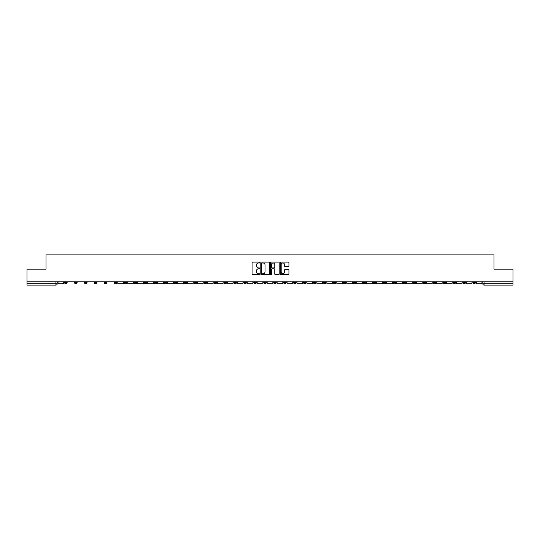 <?xml version="1.0" encoding="UTF-8"?>
<svg xmlns="http://www.w3.org/2000/svg" width="540" height="540" viewBox="0 0 540 540"><rect width="100%" height="100%" fill="white"/><g stroke="black" fill="none" stroke-linecap="round" stroke-linejoin="round"><path stroke-width="0.81" d="M259.787 262.548A0.439 0.439 0 0 0 259.349 262.109L252.693 262.109A0.628 0.628 0 0 0 252.065 262.73L252.065 274.01A0.628 0.628 0 0 0 252.693 274.637L259.349 274.637A0.439 0.439 0 0 0 259.787 274.199A0.439 0.439 0 0 0 259.349 273.76L258.485 273.76A2.005 2.005 0 0 1 256.48 271.755L256.48 270.817A2.005 2.005 0 0 1 258.485 268.812L259.349 268.812A0.439 0.439 0 0 0 259.787 268.373A0.439 0.439 0 0 0 259.349 267.935L258.485 267.935A2.005 2.005 0 0 1 256.48 265.93L256.48 264.992A2.005 2.005 0 0 1 258.485 262.987L259.349 262.987A0.439 0.439 0 0 0 259.787 262.548M393.194 281.84L393.194 282.541L395.746 282.541A1.276 1.276 0 0 1 394.47 283.817A1.276 1.276 0 0 1 393.194 282.541L393.194 281.84M333.45 281.84L333.45 282.541L336.002 282.541A1.276 1.276 0 0 1 334.726 283.817A1.276 1.276 0 0 1 333.45 282.541L333.45 281.84M323.487 281.84L323.487 282.541L326.045 282.541A1.276 1.276 0 0 1 324.763 283.817A1.276 1.276 0 0 1 323.487 282.541L323.487 281.84M263.743 281.84L263.743 282.541L266.301 282.541A1.276 1.276 0 0 1 265.019 283.817A1.276 1.276 0 0 1 263.743 282.541L263.743 281.84M253.787 281.84L253.787 282.541L256.338 282.541A1.276 1.276 0 0 1 255.062 283.817A1.276 1.276 0 0 1 253.787 282.541L253.787 281.84M243.83 281.84L243.83 282.541L246.382 282.541A1.276 1.276 0 0 1 245.106 283.817A1.276 1.276 0 0 1 243.83 282.541L243.83 281.84M223.918 281.84L223.918 282.541L226.469 282.541A1.276 1.276 0 0 1 225.194 283.817A1.276 1.276 0 0 1 223.918 282.541L223.918 281.84M203.999 282.541L203.999 281.84L203.999 282.541A1.276 1.276 0 0 0 205.274 283.817A1.276 1.276 0 0 1 203.999 282.541L206.55 282.541A1.276 1.276 0 0 1 205.274 283.817A1.276 1.276 0 0 0 206.55 282.541L206.55 281.84L206.55 282.541M194.042 282.541L194.042 281.84L194.042 282.541A1.276 1.276 0 0 0 195.318 283.817A1.276 1.276 0 0 1 194.042 282.541L196.594 282.541A1.276 1.276 0 0 1 195.318 283.817M184.086 282.541L184.086 281.84L184.086 282.541A1.276 1.276 0 0 0 185.362 283.817A1.276 1.276 0 0 1 184.086 282.541L186.638 282.541A1.276 1.276 0 0 1 185.362 283.817A1.276 1.276 0 0 0 186.638 282.541L186.638 281.84L186.638 282.541M174.13 281.84L174.13 282.541L176.681 282.541A1.276 1.276 0 0 1 175.406 283.817A1.276 1.276 0 0 1 174.13 282.541L174.13 281.84M164.174 281.84L164.174 282.541L166.725 282.541A1.276 1.276 0 0 1 165.449 283.817A1.276 1.276 0 0 1 164.174 282.541L164.174 281.84M154.211 281.84L154.211 282.541L156.769 282.541A1.276 1.276 0 0 1 155.486 283.817A1.276 1.276 0 0 1 154.211 282.541L154.211 281.84M144.254 282.541L144.254 281.84L144.254 282.541A1.276 1.276 0 0 0 145.53 283.817A1.276 1.276 0 0 1 144.254 282.541L146.806 282.541A1.276 1.276 0 0 1 145.53 283.817M124.342 282.541L124.342 281.84L124.342 282.541A1.276 1.276 0 0 0 125.618 283.817A1.276 1.276 0 0 1 124.342 282.541L126.893 282.541A1.276 1.276 0 0 1 125.618 283.817A1.276 1.276 0 0 0 126.893 282.541L126.893 281.84L126.893 282.541M114.386 282.541L114.386 281.84L114.386 282.541A1.276 1.276 0 0 0 115.661 283.817A1.276 1.276 0 0 1 114.386 282.541L116.937 282.541A1.276 1.276 0 0 1 115.661 283.817A1.276 1.276 0 0 0 116.937 282.541L116.937 281.84L116.937 282.541M104.422 282.541L104.422 281.84L104.422 282.541A1.276 1.276 0 0 0 105.705 283.817A1.276 1.276 0 0 1 104.422 282.541L106.981 282.541A1.276 1.276 0 0 1 105.705 283.817A1.276 1.276 0 0 0 106.981 282.541L106.981 281.84L106.981 282.541M94.466 282.541L94.466 281.84L94.466 282.541A1.276 1.276 0 0 0 95.742 283.817A1.276 1.276 0 0 1 94.466 282.541L97.025 282.541A1.276 1.276 0 0 1 95.742 283.817M84.51 282.541L84.51 281.84L84.51 282.541A1.276 1.276 0 0 0 85.786 283.817A1.276 1.276 0 0 1 84.51 282.541L87.061 282.541A1.276 1.276 0 0 1 85.786 283.817A1.276 1.276 0 0 0 87.061 282.541L87.061 281.84L87.061 282.541M74.554 282.541L74.554 281.84L74.554 282.541A1.276 1.276 0 0 0 75.83 283.817A1.276 1.276 0 0 1 74.554 282.541L77.105 282.541A1.276 1.276 0 0 1 75.83 283.817A1.276 1.276 0 0 0 77.105 282.541L77.105 281.84L77.105 282.541M288.313 266.524A0.628 0.628 0 0 0 288.934 265.896L288.934 262.73A0.628 0.628 0 0 0 288.313 262.109L280.915 262.109A0.628 0.628 0 0 0 280.294 262.73L280.294 274.01A0.628 0.628 0 0 0 280.915 274.637L288.313 274.637A0.628 0.628 0 0 0 288.934 274.01L288.934 270.189A0.628 0.628 0 0 0 288.313 269.561L285.147 269.561A0.628 0.628 0 0 0 284.519 270.189L284.519 272.086A1.674 1.674 0 0 1 282.845 273.76A1.674 1.674 0 0 1 281.171 272.086L281.171 264.661A1.674 1.674 0 0 1 282.845 262.987A1.674 1.674 0 0 1 284.519 264.661L284.519 265.896A0.628 0.628 0 0 0 285.147 266.524L288.313 266.524M27 281.84L27 269.136L46.022 269.136L46.022 254.907L493.979 254.907L493.979 269.136L513 269.136L513 281.84L27 281.84L27 283.817L57.193 283.817L57.193 281.84L57.193 283.817A1.276 1.276 0 0 1 55.917 285.093L27 285.093L27 283.817M269.453 262.73A0.628 0.628 0 0 0 268.826 262.109L261.434 262.109A0.628 0.628 0 0 0 260.807 262.73L260.807 274.01A0.628 0.628 0 0 0 261.434 274.637L268.826 274.637A0.628 0.628 0 0 0 269.453 274.01L269.453 262.73M271.175 262.109L278.566 262.109A0.628 0.628 0 0 1 279.194 262.73L279.194 274.01A0.628 0.628 0 0 1 278.566 274.637L275.407 274.637A0.628 0.628 0 0 1 274.779 274.01L274.779 269.44A0.628 0.628 0 0 0 274.151 268.812L272.052 268.812A0.628 0.628 0 0 0 271.424 269.44L271.424 274.199A0.439 0.439 0 0 1 270.986 274.637A0.439 0.439 0 0 1 270.547 274.199L270.547 262.73A0.628 0.628 0 0 1 271.175 262.109M482.807 281.84L482.807 283.817L513 283.817L513 285.093L484.083 285.093A1.276 1.276 0 0 1 482.807 283.817M513 281.84L513 283.817M475.402 281.84L475.402 282.541A1.276 1.276 0 0 1 474.127 283.817A1.276 1.276 0 0 1 472.851 282.541A1.276 1.276 0 0 0 474.127 283.817A1.276 1.276 0 0 0 475.402 282.541L472.851 282.541L472.851 281.84M465.446 281.84L465.446 282.541A1.276 1.276 0 0 1 464.171 283.817A1.276 1.276 0 0 1 462.895 282.541L465.446 282.541M462.895 281.84L462.895 282.541M455.49 281.84L455.49 282.541A1.276 1.276 0 0 1 454.214 283.817A1.276 1.276 0 0 1 452.939 282.541L455.49 282.541M452.939 281.84L452.939 282.541M445.534 282.541L445.534 281.84L445.534 282.541A1.276 1.276 0 0 1 444.258 283.817A1.276 1.276 0 0 1 442.976 282.541L445.534 282.541A1.276 1.276 0 0 1 444.258 283.817M442.976 281.84L442.976 282.541M435.577 281.84L435.577 282.541A1.276 1.276 0 0 1 434.295 283.817A1.276 1.276 0 0 1 433.019 282.541A1.276 1.276 0 0 0 434.295 283.817M433.019 281.84L433.019 282.541L435.577 282.541M425.615 281.84L425.615 282.541A1.276 1.276 0 0 1 424.339 283.817A1.276 1.276 0 0 1 423.063 282.541L425.615 282.541A1.276 1.276 0 0 1 424.339 283.817M423.063 281.84L423.063 282.541M415.658 281.84L415.658 282.541A1.276 1.276 0 0 1 414.382 283.817A1.276 1.276 0 0 1 413.107 282.541A1.276 1.276 0 0 0 414.382 283.817M413.107 281.84L413.107 282.541L415.658 282.541M405.702 281.84L405.702 282.541A1.276 1.276 0 0 1 404.426 283.817A1.276 1.276 0 0 1 403.151 282.541L405.702 282.541M403.151 281.84L403.151 282.541M395.746 281.84L395.746 282.541A1.276 1.276 0 0 1 394.47 283.817M385.789 281.84L385.789 282.541A1.276 1.276 0 0 1 384.514 283.817A1.276 1.276 0 0 1 383.231 282.541L385.789 282.541M383.231 281.84L383.231 282.541M375.827 281.84L375.827 282.541A1.276 1.276 0 0 1 374.551 283.817A1.276 1.276 0 0 1 373.275 282.541L375.827 282.541M373.275 281.84L373.275 282.541M365.87 281.84L365.87 282.541A1.276 1.276 0 0 1 364.595 283.817A1.276 1.276 0 0 1 363.319 282.541A1.276 1.276 0 0 0 364.595 283.817M363.319 281.84L363.319 282.541L365.87 282.541M355.914 281.84L355.914 282.541A1.276 1.276 0 0 1 354.638 283.817A1.276 1.276 0 0 1 353.363 282.541L355.914 282.541M353.363 281.84L353.363 282.541M345.958 281.84L345.958 282.541A1.276 1.276 0 0 1 344.682 283.817A1.276 1.276 0 0 1 343.406 282.541L345.958 282.541M343.406 281.84L343.406 282.541M336.002 281.84L336.002 282.541M326.045 281.84L326.045 282.541L326.045 281.84M316.082 281.84L316.082 282.541A1.276 1.276 0 0 1 314.807 283.817A1.276 1.276 0 0 1 313.531 282.541L316.082 282.541M313.531 281.84L313.531 282.541M306.126 281.84L306.126 282.541A1.276 1.276 0 0 1 304.85 283.817A1.276 1.276 0 0 1 303.575 282.541L306.126 282.541M303.575 281.84L303.575 282.541M296.17 281.84L296.17 282.541A1.276 1.276 0 0 1 294.894 283.817A1.276 1.276 0 0 1 293.618 282.541L296.17 282.541M293.618 281.84L293.618 282.541M286.214 281.84L286.214 282.541A1.276 1.276 0 0 1 284.938 283.817A1.276 1.276 0 0 1 283.662 282.541L286.214 282.541M283.662 281.84L283.662 282.541M276.257 281.84L276.257 282.541A1.276 1.276 0 0 1 274.982 283.817A1.276 1.276 0 0 1 273.699 282.541L276.257 282.541M273.699 281.84L273.699 282.541M266.301 281.84L266.301 282.541A1.276 1.276 0 0 1 265.019 283.817M256.338 281.84L256.338 282.541M246.382 282.541L246.382 281.84L246.382 282.541A1.276 1.276 0 0 1 245.106 283.817M236.425 281.84L236.425 282.541A1.276 1.276 0 0 1 235.15 283.817A1.276 1.276 0 0 1 233.874 282.541A1.276 1.276 0 0 0 235.15 283.817A1.276 1.276 0 0 0 236.425 282.541L233.874 282.541L233.874 281.84M226.469 282.541L226.469 281.84L226.469 282.541A1.276 1.276 0 0 1 225.194 283.817M216.513 281.84L216.513 282.541A1.276 1.276 0 0 1 215.237 283.817A1.276 1.276 0 0 1 213.955 282.541A1.276 1.276 0 0 0 215.237 283.817M213.955 281.84L213.955 282.541L216.513 282.541M196.594 281.84L196.594 282.541L196.594 281.84M176.681 282.541L176.681 281.84L176.681 282.541A1.276 1.276 0 0 1 175.406 283.817M166.725 282.541L166.725 281.84L166.725 282.541A1.276 1.276 0 0 1 165.449 283.817M156.769 282.541L156.769 281.84L156.769 282.541A1.276 1.276 0 0 1 155.486 283.817M146.806 281.84L146.806 282.541L146.806 281.84M136.85 282.541L136.85 281.84L136.85 282.541A1.276 1.276 0 0 1 135.574 283.817A1.276 1.276 0 0 1 134.298 282.541L136.85 282.541A1.276 1.276 0 0 1 135.574 283.817M134.298 281.84L134.298 282.541M97.025 281.84L97.025 282.541L97.025 281.84M67.149 281.84L67.149 282.541A1.276 1.276 0 0 1 65.873 283.817A1.276 1.276 0 0 1 64.598 282.541A1.276 1.276 0 0 0 65.873 283.817A1.276 1.276 0 0 0 67.149 282.541L67.149 281.84M64.598 281.84L64.598 282.541L67.149 282.541M55.917 281.84L55.917 285.093A1.276 1.276 0 0 0 57.193 283.817M262.123 262.987A0.439 0.439 0 0 0 261.684 263.425L261.684 273.321A0.439 0.439 0 0 0 262.123 273.76L263.027 273.76A2.005 2.005 0 0 0 265.032 271.755L265.032 264.992A2.005 2.005 0 0 0 263.027 262.987L262.123 262.987M274.779 264.695A1.674 1.674 0 0 0 273.098 263.014A1.674 1.674 0 0 0 271.424 264.695L271.424 267.307A0.628 0.628 0 0 0 272.052 267.935L274.151 267.935A0.628 0.628 0 0 0 274.779 267.307L274.779 264.695M63.734 281.84L63.734 283.817L58.05 283.817L58.05 281.84M123.478 281.84L123.478 283.817L117.801 283.817L117.801 281.84M133.434 281.84L133.434 283.817L127.757 283.817L127.757 281.84M143.39 281.84L143.39 283.817L137.714 283.817L137.714 281.84M153.353 281.84L153.353 283.817L147.67 283.817L147.67 281.84M163.31 281.84L163.31 283.817L157.626 283.817L157.626 281.84M173.266 281.84L173.266 283.817L167.582 283.817L167.582 281.84M183.222 281.84L183.222 283.817L177.545 283.817L177.545 281.84M193.178 281.84L193.178 283.817L187.501 283.817L187.501 281.84M203.141 281.84L203.141 283.817L197.458 283.817L197.458 281.84M213.097 281.84L213.097 283.817L207.414 283.817L207.414 281.84M223.054 281.84L223.054 283.817L217.37 283.817L217.37 281.84M233.01 281.84L233.01 283.817L227.327 283.817L227.327 281.84M242.966 281.84L242.966 283.817L237.29 283.817L237.29 281.84M252.923 281.84L252.923 283.817L247.246 283.817L247.246 281.84M262.885 281.84L262.885 283.817L257.202 283.817L257.202 281.84M272.842 281.84L272.842 283.817L267.158 283.817L267.158 281.84M282.798 281.84L282.798 283.817L277.115 283.817L277.115 281.84M292.754 281.84L292.754 283.817L287.078 283.817L287.078 281.84M302.711 281.84L302.711 283.817L297.034 283.817L297.034 281.84M312.674 281.84L312.674 283.817L306.99 283.817L306.99 281.84M322.63 281.84L322.63 283.817L316.946 283.817L316.946 281.84M332.586 281.84L332.586 283.817L326.903 283.817L326.903 281.84M342.542 281.84L342.542 283.817L336.859 283.817L336.859 281.84M352.499 281.84L352.499 283.817L346.822 283.817L346.822 281.84M362.455 281.84L362.455 283.817L356.778 283.817L356.778 281.84M372.418 281.84L372.418 283.817L366.734 283.817L366.734 281.84M382.374 281.84L382.374 283.817L376.69 283.817L376.69 281.84M392.33 281.84L392.33 283.817L386.647 283.817L386.647 281.84M402.287 281.84L402.287 283.817L396.61 283.817L396.61 281.84M412.243 281.84L412.243 283.817L406.566 283.817L406.566 281.84M422.199 281.84L422.199 283.817L416.522 283.817L416.522 281.84M432.162 281.84L432.162 283.817L426.479 283.817L426.479 281.84M442.118 281.84L442.118 283.817L436.435 283.817L436.435 281.84M452.075 281.84L452.075 283.817L446.391 283.817L446.391 281.84M462.031 281.84L462.031 283.817L456.354 283.817L456.354 281.84M471.987 281.84L471.987 283.817L466.31 283.817L466.31 281.84M481.95 281.84L481.95 283.817L476.267 283.817L476.267 281.84M484.083 281.84L484.083 285.093"/></g></svg>
